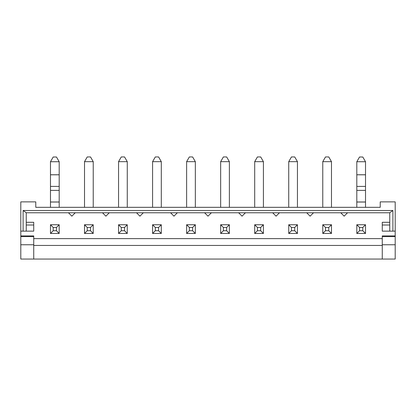 <?xml version="1.0" encoding="UTF-8"?>
<svg xmlns="http://www.w3.org/2000/svg" width="416" height="416" viewBox="0 0 416 416"><rect width="100%" height="100%" fill="white"/><g stroke="black" fill="none" stroke-linecap="round" stroke-linejoin="round"><path stroke-width="0.62" d="M53.201 227.469L56.472 227.469L56.472 230.734L53.201 230.734L53.201 227.469L50.482 224.744L59.192 224.744L56.472 227.469M56.472 230.734L59.192 233.459L50.482 233.459L50.482 224.744M53.201 157.009L56.472 157.009L59.192 161.725L50.482 161.725L53.201 157.009M50.482 207.319L50.482 202.025L59.192 202.025L59.192 161.725M50.482 161.725L50.482 202.025M59.192 233.459L59.192 224.744M59.192 207.319L59.192 202.025M53.201 230.734L50.482 233.459M359.528 227.469L362.799 227.469L362.799 230.734L359.528 230.734L359.528 227.469L356.808 224.744L365.518 224.744L362.799 227.469M362.799 230.734L365.518 233.459L356.808 233.459L356.808 224.744M359.528 157.009L362.799 157.009L365.518 161.725L356.808 161.725L359.528 157.009M356.808 207.319L356.808 202.025L365.518 202.025L365.518 161.725M356.808 161.725L356.808 202.025M365.518 233.459L365.518 224.744M365.518 207.319L365.518 202.025M359.528 230.734L356.808 233.459M87.24 230.734L87.24 227.469L90.506 227.469L90.506 230.734L87.24 230.734L84.516 233.459L84.516 224.744L93.231 224.744L90.506 227.469M93.231 224.744L93.231 233.459L84.516 233.459M93.231 207.319L93.231 161.663L84.516 161.663L84.516 207.319M84.516 161.663L87.24 156.946L90.506 156.946L93.231 161.663M93.231 233.459L90.506 230.734M87.24 227.469L84.516 224.744M121.274 230.734L121.274 227.469L124.545 227.469L124.545 230.734L121.274 230.734L118.555 233.459L118.555 224.744L127.265 224.744L124.545 227.469M127.265 224.744L127.265 233.459L118.555 233.459M127.265 207.319L127.265 161.663L118.555 161.663L118.555 207.319M118.555 161.663L121.274 156.946L124.545 156.946L127.265 161.663M127.265 233.459L124.545 230.734M121.274 227.469L118.555 224.744M155.314 230.734L155.314 227.469L158.579 227.469L158.579 230.734L155.314 230.734L152.589 233.459L152.589 224.744L161.304 224.744L158.579 227.469M161.304 224.744L161.304 233.459L152.589 233.459M161.304 207.319L161.304 161.663L152.589 161.663L152.589 207.319M152.589 161.663L155.314 156.946L158.579 156.946L161.304 161.663M161.304 233.459L158.579 230.734M155.314 227.469L152.589 224.744M189.348 230.734L189.348 227.469L192.613 227.469L192.613 230.734L189.348 230.734L186.623 233.459L186.623 224.744L195.338 224.744L192.613 227.469M195.338 224.744L195.338 233.459L186.623 233.459M195.338 207.319L195.338 161.663L186.623 161.663L186.623 207.319M186.623 161.663L189.348 156.946L192.613 156.946L195.338 161.663M195.338 233.459L192.613 230.734M189.348 227.469L186.623 224.744M223.387 230.734L223.387 227.469L226.652 227.469L226.652 230.734L223.387 230.734L220.662 233.459L220.662 224.744L229.377 224.744L226.652 227.469M229.377 224.744L229.377 233.459L220.662 233.459M229.377 207.319L229.377 161.663L220.662 161.663L220.662 207.319M220.662 161.663L223.387 156.946L226.652 156.946L229.377 161.663M229.377 233.459L226.652 230.734M223.387 227.469L220.662 224.744M257.421 230.734L257.421 227.469L260.686 227.469L260.686 230.734L257.421 230.734L254.696 233.459L254.696 224.744L263.411 224.744L260.686 227.469M263.411 224.744L263.411 233.459L254.696 233.459M263.411 207.319L263.411 161.663L254.696 161.663L254.696 207.319M254.696 161.663L257.421 156.946L260.686 156.946L263.411 161.663M263.411 233.459L260.686 230.734M257.421 227.469L254.696 224.744M291.455 230.734L291.455 227.469L294.726 227.469L294.726 230.734L291.455 230.734L288.735 233.459L288.735 224.744L297.445 224.744L294.726 227.469M297.445 224.744L297.445 233.459L288.735 233.459M297.445 207.319L297.445 161.663L288.735 161.663L288.735 207.319M288.735 161.663L291.455 156.946L294.726 156.946L297.445 161.663M297.445 233.459L294.726 230.734M291.455 227.469L288.735 224.744M325.494 230.734L325.494 227.469L328.76 227.469L328.76 230.734L325.494 230.734L322.769 233.459L322.769 224.744L331.484 224.744L328.76 227.469M331.484 224.744L331.484 233.459L322.769 233.459M331.484 207.319L331.484 161.663L322.769 161.663L322.769 207.319M322.769 161.663L325.494 156.946L328.76 156.946L331.484 161.663M331.484 233.459L328.76 230.734M325.494 227.469L322.769 224.744M389.756 225.02L382.268 225.02L382.268 231.145L389.756 231.145L389.756 212.763L26.244 212.763L23.104 210.512L23.104 231.145L33.732 231.145L33.732 225.02L26.244 225.02M26.244 212.763L26.244 231.145M382.268 259.054L395.2 259.054L395.2 235.908L382.268 235.908L382.268 259.054L33.732 259.054L33.732 235.908L20.8 235.908L20.8 259.054L33.732 259.054M382.268 245.44L33.732 245.44M23.104 231.145L20.8 231.145L20.8 235.908M33.732 238.633L382.268 238.633M395.2 235.908L395.2 201.874L380.224 201.874L380.224 207.319L35.776 207.319L35.776 201.874L20.8 201.874L20.8 231.145M26.244 222.295L33.732 222.295L33.732 225.02M382.268 225.02L382.268 222.295L389.756 222.295M23.104 210.512L392.896 210.512L392.896 231.145L395.2 231.145M389.756 212.763L392.896 210.512M389.756 231.145L392.896 231.145M347.547 212.763L344.146 216.169L340.74 212.763M313.513 212.763L310.107 216.169L306.706 212.763M279.474 212.763L276.073 216.169L272.667 212.763M245.44 212.763L242.034 216.169L238.633 212.763M211.406 212.763L208 216.169L204.594 212.763M177.367 212.763L173.966 216.169L170.56 212.763M143.333 212.763L139.927 216.169L136.526 212.763M109.294 212.763L105.893 216.169L102.487 212.763M33.732 244.759L20.8 244.759M33.732 236.59L20.8 236.59M395.2 236.59L382.268 236.59M395.2 244.759L382.268 244.759M75.26 212.763L71.854 216.169L68.453 212.763M50.482 201.994L59.192 201.994M50.482 190.377L59.192 190.377M50.482 186.41L59.192 186.41M50.482 174.798L59.192 174.798M50.482 174.767L59.192 174.767M356.808 201.994L365.518 201.994M356.808 190.377L365.518 190.377M356.808 186.41L365.518 186.41M356.808 174.798L365.518 174.798M356.808 174.767L365.518 174.767"/></g></svg>
